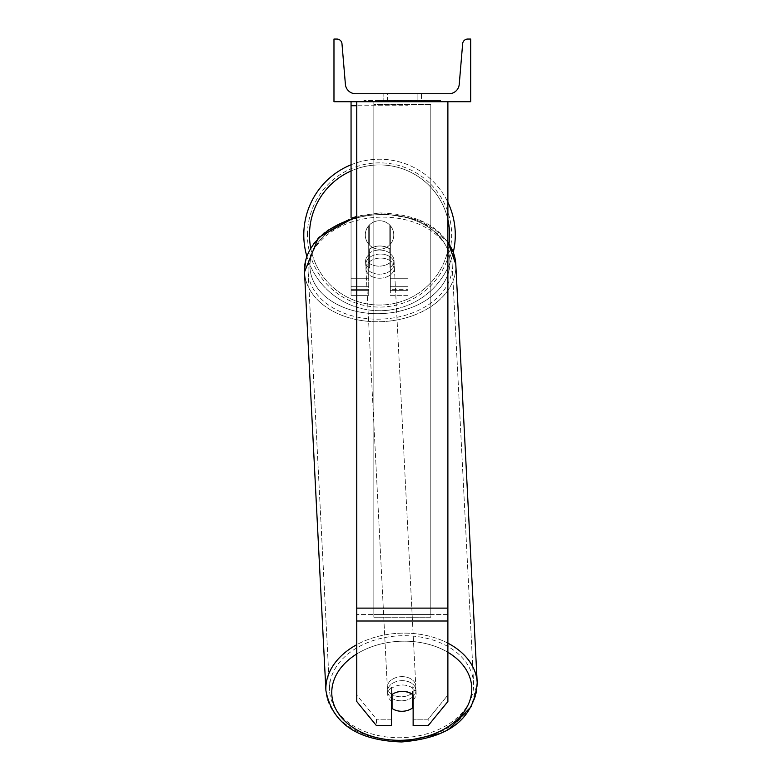 <?xml version="1.0" encoding="UTF-8"?>
<svg xmlns="http://www.w3.org/2000/svg" width="781" height="781" viewBox="0 0 781 781"><rect width="100%" height="100%" fill="white"/><g stroke="black" fill="none" stroke-linecap="round" stroke-linejoin="round"><path stroke-width="0.59" stroke-dasharray="3.9 2.93" d="M402.322 684.986A14.243 10.065 180 0 1 413.139 688.51L413.139 725.666L428.154 725.666L428.154 719.223L413.139 719.223L413.139 725.666L413.139 688.51L413.139 719.223L428.154 719.223L447.884 695.061L447.884 101.706L356.751 101.706L356.751 608.116L356.751 101.706L447.884 101.706L356.751 101.706L356.751 701.504L356.751 614.559L356.751 695.061L376.481 719.223L376.481 725.666L356.751 701.504L356.751 695.061L376.481 719.223L376.481 725.666L391.496 725.666L391.496 694.953A14.243 10.065 180 0 1 402.322 691.429A14.243 10.065 180 0 1 413.139 694.953L413.139 688.51A14.243 10.065 0 0 0 402.322 684.986A14.243 10.065 180 0 0 391.496 688.51L391.496 694.953L391.496 688.51A14.243 10.065 0 0 1 402.322 684.986M391.496 719.223L376.481 719.223L391.496 719.223L391.496 688.51L391.496 719.223M447.884 101.706L447.884 701.504L428.154 725.666L428.154 719.223L447.884 695.061L447.884 701.504L447.884 101.706L356.751 101.706M351.06 105.728L351.06 101.706L408.014 101.706L351.06 101.706L351.06 295.345L351.06 101.706L351.06 295.345L351.06 105.728L408.014 105.728L408.014 101.706L351.06 101.706L408.014 101.706L351.06 101.706L351.06 289.653L351.06 101.706L408.014 101.706L408.014 295.345L408.014 101.706L408.014 289.653L408.014 101.706L408.014 289.653L408.014 101.706L408.014 278.261L390.354 278.261L390.354 225.719L390.354 289.653L390.354 249.529A14.243 10.065 0 0 0 379.537 246.005A14.243 10.065 180 0 0 368.71 249.529L368.71 253.561A14.243 10.065 0 0 1 379.537 250.037A14.243 10.065 0 0 1 390.354 253.561L390.354 249.529A14.243 10.065 180 0 0 379.537 246.005A14.243 10.065 0 0 0 368.71 249.529L368.71 225.719A14.243 14.243 0 0 1 390.354 225.719L390.354 295.345L408.014 295.345L408.014 105.728L356.751 105.728M351.06 101.706L351.06 278.261L368.71 278.261L368.71 295.345L368.71 253.561A14.243 10.065 180 0 1 379.537 250.037A14.243 10.065 180 0 1 390.354 253.561L390.354 289.653L408.014 289.653L390.354 289.653L390.354 278.261L390.354 295.345L408.014 295.345L408.014 278.261L390.354 278.261L390.354 225.719A14.243 14.243 0 0 0 368.71 225.719L368.71 278.261L368.71 225.719A14.243 14.243 0 0 1 390.354 225.719A14.243 14.243 0 0 0 368.71 225.719L368.71 278.261L351.06 278.261L351.06 290.347L351.06 217.831M303.789 234.974A75.747 75.747 0 0 0 379.537 310.731A75.747 75.747 0 0 0 455.284 234.974A75.747 75.747 0 0 0 379.537 159.226A75.747 75.747 0 0 0 303.789 234.974M453.312 252.146A75.747 75.747 0 0 1 306.806 256.148L313.786 243.047L325.286 231.313L353.315 217.118L380.005 212.92L419.748 220.057L447.884 241.759M393.77 234.974A14.243 14.243 0 0 0 379.537 220.74A14.243 14.243 0 0 0 365.293 234.974A14.243 14.243 0 0 0 379.537 249.217A14.243 14.243 0 0 0 393.77 234.974A14.243 14.243 0 0 1 389.787 244.853L389.787 225.094A14.243 14.243 0 0 0 369.286 225.094L369.286 244.853A14.243 14.243 0 0 1 369.286 225.094L369.286 244.853A14.243 14.243 0 0 0 389.787 244.853L389.787 225.094L389.787 244.853A14.243 14.243 0 0 0 379.537 220.74A14.243 14.243 0 0 0 365.293 234.974A14.243 14.243 0 0 0 379.537 249.217A14.243 14.243 0 0 0 393.77 234.974A14.243 14.243 0 0 1 379.537 249.217A14.243 14.243 0 0 1 369.286 225.094L369.286 244.853A14.243 14.243 0 0 0 389.787 244.853L389.787 225.094A14.243 14.243 0 0 1 393.77 234.974A14.243 14.243 0 0 0 379.537 220.74A14.243 14.243 0 0 0 365.293 234.974A14.243 14.243 0 0 0 379.537 249.217A14.243 14.243 0 0 0 389.787 225.094A14.243 14.243 0 0 0 369.286 225.094L369.286 244.853A14.243 14.243 0 0 1 379.537 220.74A14.243 14.243 0 0 1 393.77 234.974M351.06 164.781A75.747 75.747 0 0 1 447.884 202.308M307.431 234.974A72.106 72.106 0 0 1 379.537 162.868A72.106 72.106 0 0 1 451.643 234.974A72.106 72.106 0 0 1 379.537 307.079A72.106 72.106 0 0 1 307.431 234.974A72.106 72.106 0 0 0 379.537 307.079A72.106 72.106 0 0 0 451.643 234.974A72.106 72.106 0 0 0 379.537 162.868A72.106 72.106 0 0 0 307.431 234.974M401.766 680.681A14.243 10.065 -2.9 0 0 387.552 691.468A14.243 10.065 -2.9 0 0 401.766 700.811A14.243 10.065 -2.9 0 0 415.99 690.013A14.243 10.065 -2.9 0 0 401.766 680.681A14.243 10.065 177.1 0 0 387.552 691.468A14.243 10.065 177.1 0 0 401.766 700.811A14.243 10.065 177.1 0 0 415.99 690.013A14.243 10.065 177.1 0 0 401.766 680.681M413.139 699.883A14.243 10.065 177.1 0 0 416.156 693.235A14.243 10.065 177.1 0 0 412.183 686.714L412.183 700.694L412.183 686.714L412.553 693.958A14.243 10.065 -2.9 0 0 402.303 691.136A14.243 10.065 -2.9 0 0 392.062 694.485L392.062 708.455A14.243 10.065 -2.9 0 0 402.303 711.276A14.243 10.065 -2.9 0 0 412.553 707.937L412.183 700.694A14.243 10.065 -2.9 0 0 416.156 693.235A14.243 10.065 -2.9 0 0 412.183 686.714L412.183 700.694A14.243 10.065 177.1 0 0 412.553 700.401M391.691 694.797L391.691 687.241A14.243 10.065 -2.9 0 0 387.718 694.69A14.243 10.065 -2.9 0 0 391.691 701.211L391.691 687.241L392.062 694.485A14.243 10.065 177.1 0 1 402.303 691.136A14.243 10.065 177.1 0 1 412.553 693.958L412.553 694.494M392.062 708.455L391.691 701.211M379.947 254.059A14.243 10.065 -2.9 0 0 365.733 264.847A14.243 10.065 -2.9 0 0 379.947 274.19A14.243 10.065 -2.9 0 0 394.171 263.392A14.243 10.065 -2.9 0 0 379.947 254.059A14.243 10.065 177.1 0 0 365.733 264.847A14.243 10.065 177.1 0 0 379.947 274.19A14.243 10.065 177.1 0 0 394.171 263.392A14.243 10.065 177.1 0 0 379.947 254.059M389.778 248.827A14.243 10.065 -2.9 0 0 379.537 246.005A14.243 10.065 -2.9 0 0 369.296 249.344L369.54 254.176A14.243 10.065 -2.9 0 0 365.567 261.635A14.243 10.065 -2.9 0 0 369.54 268.156L369.296 249.344L369.296 263.324A14.243 10.065 -2.9 0 0 379.537 266.145A14.243 10.065 -2.9 0 0 389.778 262.797L390.031 267.629A14.243 10.065 -2.9 0 0 394.005 260.18A14.243 10.065 -2.9 0 0 390.031 253.659L390.031 267.629A14.243 10.065 177.1 0 0 394.005 260.18A14.243 10.065 177.1 0 0 390.031 253.659L389.778 248.827A14.243 10.065 177.1 0 0 379.537 246.005A14.243 10.065 177.1 0 0 369.296 249.344L369.296 263.324L369.54 254.176A14.243 10.065 177.1 0 0 365.567 261.635A14.243 10.065 177.1 0 0 369.54 268.156L369.296 263.324A14.243 10.065 177.1 0 0 379.537 266.145A14.243 10.065 177.1 0 0 389.778 262.797L389.778 248.827M380.152 278.221A14.243 10.065 -2.9 0 0 394.376 267.424A14.243 10.065 -2.9 0 0 380.152 258.081A14.243 10.065 -2.9 0 0 365.938 268.879A14.243 10.065 -2.9 0 0 380.152 278.221A14.243 10.065 177.1 0 0 394.376 267.424A14.243 10.065 177.1 0 0 380.152 258.081A14.243 10.065 177.1 0 0 365.938 268.879A14.243 10.065 177.1 0 0 380.152 278.221M401.561 676.649A14.243 10.065 177.1 0 1 415.785 685.991A14.243 10.065 177.1 0 1 401.561 696.789A14.243 10.065 177.1 0 1 387.347 687.446A14.243 10.065 177.1 0 1 401.561 676.649A14.243 10.065 -2.9 0 1 415.785 685.991A14.243 10.065 -2.9 0 1 401.561 696.789A14.243 10.065 -2.9 0 1 387.347 687.446A14.243 10.065 -2.9 0 1 401.561 676.649M401.561 737.703A72.106 50.95 177.1 0 1 329.553 690.404A72.106 50.95 177.1 0 1 401.561 635.734A72.106 50.95 177.1 0 1 473.579 683.033A72.106 50.95 177.1 0 1 401.561 737.703A72.106 50.95 -2.9 0 1 329.553 690.404A72.106 50.95 -2.9 0 1 401.561 635.734A72.106 50.95 -2.9 0 1 473.579 683.033A72.106 50.95 -2.9 0 1 401.561 737.703M380.152 217.157A72.106 50.95 -2.9 0 0 308.144 271.827A72.106 50.95 -2.9 0 0 380.152 319.136A72.106 50.95 -2.9 0 0 452.17 264.466A72.106 50.95 -2.9 0 0 380.152 217.157A72.106 50.95 177.1 0 0 308.144 271.827A72.106 50.95 177.1 0 0 380.152 319.136A72.106 50.95 177.1 0 0 452.17 264.466A72.106 50.95 177.1 0 0 380.152 217.157M440.738 100.564L363.897 100.564L440.738 100.564L440.738 101.706L363.897 101.706L440.738 101.706M363.897 100.564L363.897 101.706M470.67 101.706L333.975 101.706L333.975 39.05L336.875 39.05A5.125 5.125 0 0 1 341.98 43.746L345.397 84.338A10.251 10.251 0 0 0 355.619 93.73L449.026 93.73A10.251 10.251 0 0 0 459.238 84.338L462.655 43.746A5.125 5.125 0 0 1 467.76 39.05L470.67 39.05L470.67 101.706M415.365 101.706L378.258 101.706L415.365 101.706L415.365 100.564L425.645 100.564L425.645 101.706M398.759 100.564L379.166 100.564L395.186 100.564L395.196 101.706L424.737 101.706L379.166 101.706L400.604 101.706L395.196 101.706L395.186 100.564L411.714 100.564L411.714 101.706L411.714 100.564L424.737 100.564L424.737 101.706L379.127 101.706L424.737 101.706L416.644 101.706L424.737 101.706L424.737 100.564L398.759 100.564L398.759 101.706M397.656 101.706L379.166 101.706L397.656 101.706L397.656 100.564L379.166 100.564L379.166 101.706L379.166 100.564L424.737 100.564L424.737 101.706L424.737 100.564L412.954 100.564L412.954 101.706M387.513 101.706L421.486 101.706L387.513 101.706L387.513 93.73L421.486 93.73L421.486 101.706L417.122 101.706L421.486 101.706L421.486 93.73L417.122 93.73L417.122 101.706L417.122 93.73L421.486 93.73L383.149 93.73L417.122 93.73L383.149 93.73L387.513 93.73L387.513 101.706M419.407 101.706L385.228 101.706L437.165 101.706L385.228 101.706L419.407 101.706L419.407 100.564L385.228 100.564L385.228 101.706L385.228 100.564L385.228 101.706L385.228 100.564L419.407 100.564L419.407 101.706L419.407 100.564L419.407 101.706L419.407 100.564L437.165 100.564L437.165 101.706L437.165 100.564L419.407 100.564L419.407 101.706L419.407 100.564L385.228 100.564L419.407 100.564L419.407 101.706M417.122 93.73L417.122 101.706L417.122 93.73M394.278 100.564L424.347 100.564L378.687 100.564L394.278 100.564L394.278 101.706L424.347 101.706L394.278 101.706M383.647 100.564L383.647 101.706M378.687 100.564L378.687 101.706L378.687 100.564M424.347 100.564L424.347 101.706L410.523 101.706L424.347 101.706L424.347 100.564M410.523 100.564L410.523 101.706L410.523 100.564M408.434 100.564L408.434 101.706M437.165 100.564L419.407 100.564L437.165 100.564M412.954 100.564L407.809 100.564L407.809 101.706M407.809 100.564L424.737 100.564L424.737 101.706L424.737 100.564L379.166 100.564L379.166 101.706L379.166 100.564L397.656 100.564M379.166 100.564L379.166 101.706L379.166 100.564M395.772 100.564L401.825 100.564L395.772 100.564L395.772 101.706L389.778 101.706L401.825 101.706L395.772 101.706M425.645 100.564L378.258 100.564L395.118 100.564L389.778 100.564L389.778 101.706M389.778 100.564L401.825 100.564L401.825 101.706L401.825 100.564L414.125 100.564L414.125 101.706M378.258 100.564L378.258 101.706M387.757 100.564L387.757 101.706M395.118 100.564L395.118 101.706M414.125 100.564L408.59 100.564L408.59 101.706M408.59 100.564L415.365 100.564M416.644 100.564L416.644 101.706L416.644 100.564L424.737 100.564L424.737 101.706L424.737 100.564L379.127 100.564L379.127 101.706L379.127 100.564L424.737 100.564L424.737 101.706L424.737 100.564L416.644 100.564M394.005 100.564L406.881 100.564L394.005 100.564L394.005 101.706L406.881 101.706L394.005 101.706M406.881 100.564L406.881 101.706L406.881 100.564M395.196 100.564L389.651 100.564L389.651 101.706L389.651 100.564L400.604 100.564L400.604 101.706L400.604 100.564L395.196 100.564M392.062 694.485L391.691 687.241A14.243 10.065 177.1 0 0 387.718 694.69A14.243 10.065 177.1 0 0 391.496 701.074M430.8 614.559L373.845 614.559L373.845 101.706L430.8 101.706L373.845 101.706L373.845 617.244L373.845 104.381L430.8 104.381L430.8 617.244L373.845 617.244L373.845 104.381L430.8 104.381L430.8 614.559L373.845 614.559L373.845 617.244L430.8 617.244L430.8 104.381L430.8 614.559M447.884 614.559L356.751 614.559L447.884 614.559M447.884 608.116L356.751 608.116M447.884 621.012L356.751 621.012M368.71 290.347L351.06 290.347L368.71 290.347M408.014 290.347L390.354 290.347L408.014 290.347M408.014 286.315L390.354 286.315L408.014 286.315M368.71 286.315L351.06 286.315L368.71 286.315M408.014 278.261L390.354 278.261L408.014 278.261M368.71 278.261L351.06 278.261L368.71 278.261M449.592 234.974A70.056 70.056 0 0 1 379.537 305.029A70.056 70.056 0 0 1 309.481 234.974A70.056 70.056 0 0 1 379.537 164.918A70.056 70.056 0 0 1 449.592 234.974M310.662 247.792A70.056 70.056 0 0 0 449.065 243.545M447.884 219.598A70.056 70.056 0 0 0 351.06 170.971M356.751 653.961A70.056 49.506 -2.9 0 1 401.766 641.211A70.056 49.506 177.1 0 1 471.783 688.949A70.056 49.506 177.1 0 1 401.766 740.281A70.056 49.506 177.1 0 1 331.759 692.532A70.056 49.506 177.1 0 1 401.766 641.211A70.056 49.506 -2.9 0 1 447.884 652.291M401.707 741.95C357.464 740.573 332.198 723.45 325.911 690.589A75.747 53.528 177.1 0 0 401.561 740.281A75.747 53.528 -2.9 0 0 477.211 682.848A75.747 53.528 -2.9 0 0 401.561 633.157A75.747 53.528 -2.9 0 0 325.911 690.589A75.747 53.528 -2.9 0 0 401.561 740.281A75.747 53.528 177.1 0 0 477.211 682.848L471.451 706.385M356.751 217.801A75.747 53.528 -2.9 0 1 380.152 214.58A75.747 53.528 177.1 0 1 455.801 264.281A75.747 53.528 177.1 0 1 380.152 321.713A75.747 53.528 177.1 0 1 304.502 272.022A75.747 53.528 177.1 0 1 380.152 214.58A75.747 53.528 -2.9 0 1 447.884 242.491M379.947 313.659A70.056 49.506 -2.9 0 0 449.954 262.338A70.056 49.506 -2.9 0 0 379.947 214.59A70.056 49.506 -2.9 0 0 309.94 265.911A70.056 49.506 -2.9 0 0 379.947 313.659A70.056 49.506 177.1 0 0 449.954 262.338A70.056 49.506 177.1 0 0 379.947 214.59A70.056 49.506 177.1 0 0 309.94 265.911A70.056 49.506 177.1 0 0 379.947 313.659M394.405 100.564L394.405 101.706M395.313 100.564L395.313 101.706M395.899 100.564L395.899 101.706M402.078 100.564L402.078 101.706M401.951 100.564L401.951 101.706L401.951 100.564M401.825 100.564L401.825 101.706M395.059 100.564L395.059 101.706M447.884 643.173A75.747 53.528 177.1 0 0 401.561 633.157A75.747 53.528 177.1 0 0 356.751 644.696M477.211 682.848L455.801 264.281A75.747 53.528 -2.9 0 1 380.152 321.713A75.747 53.528 -2.9 0 1 304.502 272.022L325.911 690.589M368.71 289.653L351.06 289.653L368.71 289.653M368.71 295.345L351.06 295.345L368.71 295.345M450.393 727.833L439.4 733.701M455.801 264.281C449.524 231.42 424.249 214.297 380.005 212.92L356.751 216.161M415.99 690.013L416.156 693.235L415.99 690.013M387.718 694.69L387.552 691.468L387.718 694.69M394.171 263.392L394.005 260.18L394.171 263.392M365.733 264.847L365.567 261.635L365.733 264.847M306.572 256.842L304.502 272.022M394.376 267.424L415.785 685.991L394.376 267.424M308.144 271.827L329.553 690.404L308.144 271.827M452.17 264.466L473.579 683.033L452.17 264.466M365.938 268.879L387.347 687.446L365.938 268.879M383.149 101.706L383.149 93.73L383.149 101.706"/><path stroke-width="1.17" d="M447.884 621.012L356.751 621.012L356.751 701.504L376.481 725.666L391.496 725.666L391.496 694.953A14.243 10.065 0 0 1 402.322 691.429A14.243 10.065 0 0 1 413.139 694.953L413.139 725.666L428.154 725.666L447.884 701.504L447.884 101.706M356.751 621.012L356.751 101.706M351.06 217.831L351.06 105.728L356.751 105.728M351.06 101.706L351.06 105.728M447.884 202.308A75.747 75.747 0 0 1 453.312 252.146M306.572 256.842L306.806 256.148A75.747 75.747 0 0 1 351.06 164.781M470.67 101.706L333.975 101.706L333.975 39.05L336.875 39.05A5.125 5.125 0 0 1 341.98 43.746L345.397 84.338A10.251 10.251 0 0 0 355.619 93.73L449.026 93.73A10.251 10.251 0 0 0 459.238 84.338L462.655 43.746A5.125 5.125 0 0 1 467.76 39.05L470.67 39.05L470.67 101.706M391.496 701.074A14.243 10.065 177.1 0 0 391.691 701.211L392.062 708.455A14.243 10.065 177.1 0 0 402.303 711.276A14.243 10.065 177.1 0 0 412.553 707.937L412.553 694.494M392.062 708.455L392.062 694.514M412.553 700.401A14.243 10.065 177.1 0 0 413.139 699.883M391.691 701.211L391.691 694.797M447.884 608.116L356.751 608.116M351.06 170.971A70.056 70.056 0 0 0 310.662 247.792M449.065 243.545A70.056 70.056 0 0 0 447.884 219.598M447.884 652.291A70.056 49.506 -2.9 0 1 467.302 706.502A70.056 49.506 -2.9 0 1 401.766 740.281A70.056 49.506 -2.9 0 1 335.986 709.373A70.056 49.506 -2.9 0 1 356.751 653.961M356.751 644.696A75.747 53.528 177.1 0 0 325.911 690.589C332.198 723.45 357.464 740.573 401.707 741.95C437.165 738.846 473.237 727.101 477.211 682.848A75.747 53.528 177.1 0 0 447.884 643.173M325.911 690.589L304.502 272.022A75.747 53.528 -2.9 0 1 356.751 217.801M447.884 242.491A75.747 53.528 -2.9 0 1 455.801 264.281L477.211 682.848M471.451 706.385L450.393 727.833M439.4 733.701L401.707 741.95M304.502 272.022L318.365 237.6L356.751 216.161M447.884 241.759L455.801 264.281"/></g></svg>
